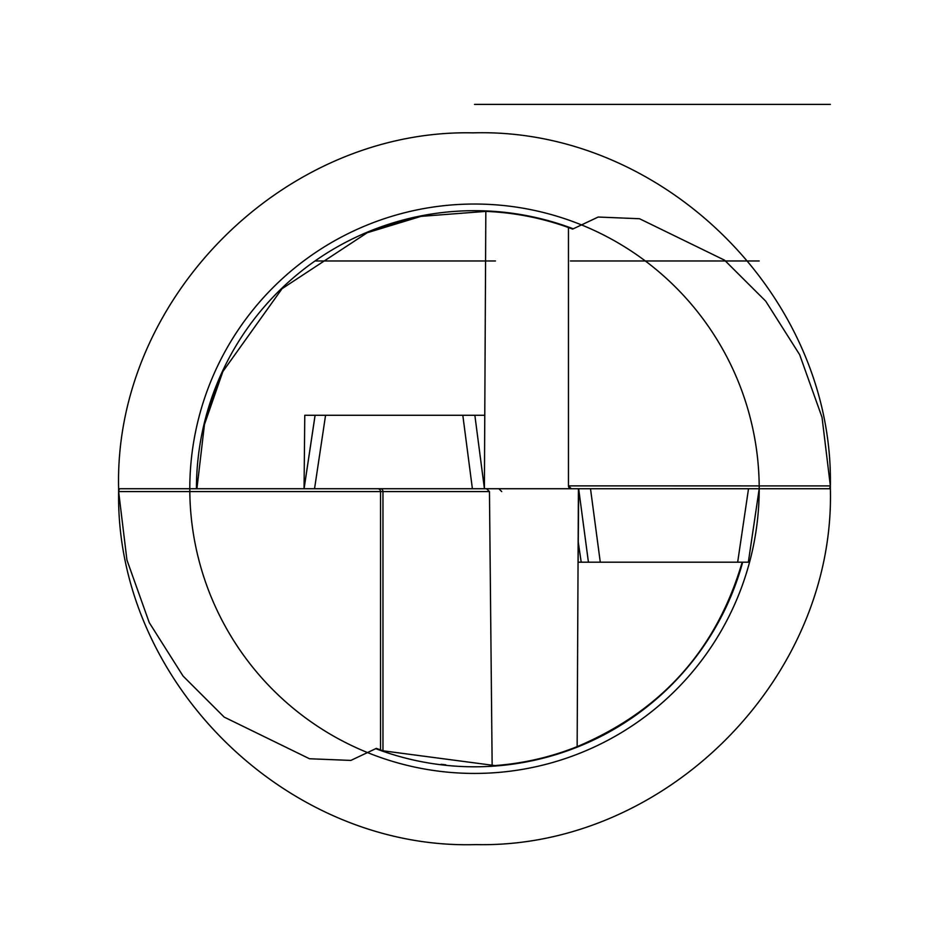 <?xml version="1.0" encoding="UTF-8"?>
<svg xmlns="http://www.w3.org/2000/svg" width="949" height="949" viewBox="0 0 949 949"><rect width="100%" height="100%" fill="white"/><g stroke="black" fill="none" stroke-linecap="round" stroke-linejoin="round"><path stroke-width="1.42" d="M568.451 227.535L568.451 485.888L571.298 488.735L484.393 488.735L485.829 211.39C514.204 212.552 541.749 217.926 568.451 227.535L572.65 229.089L598.178 217.036L639.531 218.733L724.573 260.18L765.724 301.165L799.651 354.677L822.036 417.335L830.363 485.888L829.64 488.735L578.416 488.735L577.146 746.638C661.5 711.05 716.507 649.567 742.189 562.188L737.67 562.188L748.524 488.735L759.188 488.735L196.443 488.735A278.057 278.057 0 0 1 573.291 228.828M485.829 211.39L421.012 216.36L367.216 232.73L282.055 288.686L222.873 371.522L204.45 424.5L196.918 488.735M486.576 488.735L489.459 491.582L382.969 491.582L382.969 750.801A277.582 277.582 0 0 1 381.593 750.303A277.582 277.582 0 0 0 382.969 750.801L494.856 765.57M382.969 750.801L376.35 748.381L350.857 760.422L309.504 758.749L224.166 717.088L183.074 676.068L149.254 622.603L126.941 560.04L118.637 491.582L119.36 488.735L196.443 488.735M489.459 491.582L492.151 765.76C521.523 763.886 549.851 757.516 577.146 746.638M502.377 488.735L118.625 488.735C113.761 299.101 283.419 128.767 473.077 132.86C662.699 127.261 833.708 296.195 830.363 485.912L568.451 485.888A2.847 2.847 0 0 0 571.298 488.735L484.464 488.735M380.229 488.735A2.847 2.752 -90 0 1 382.969 491.582L380.549 491.582A2.847 2.847 0 0 0 377.702 488.735A2.847 2.847 0 0 1 380.549 491.582L380.549 749.935A277.582 277.582 0 0 0 380.834 750.042A277.582 277.582 0 0 1 380.549 749.935L380.549 491.582L118.637 491.582C115.28 681.263 286.29 850.221 475.912 844.61C665.581 848.714 835.239 678.381 830.375 488.735L568.451 488.735M118.625 488.735A355.875 355.875 0 0 0 118.637 491.582M830.363 485.888A355.875 355.875 0 0 1 830.375 488.735M571.298 488.735L569.78 488.296M748.358 562.188L759.212 488.735L748.346 562.188L578.107 562.188L578.688 488.735L759.212 488.735A284.7 284.7 0 0 0 474.5 204.035A284.7 284.7 0 0 0 189.8 488.735A284.7 284.7 0 0 0 474.5 773.435A284.7 284.7 0 0 0 759.2 488.735L748.524 488.735M378.675 749.247A277.582 277.582 0 0 0 380.075 749.769A277.582 277.582 0 0 1 378.675 749.247M441.071 764.301A277.582 277.582 0 0 0 445.757 764.823A277.582 277.582 0 0 1 441.071 764.301M635.023 715.19A277.582 277.582 0 0 0 645.284 707.563A277.582 277.582 0 0 1 635.023 715.19M711.525 633.197A277.582 277.582 0 0 0 717.491 622.924A277.582 277.582 0 0 1 711.525 633.197M570.325 228.223A277.582 277.582 0 0 0 568.926 227.713A277.582 277.582 0 0 1 570.325 228.223M421.012 216.36A277.582 277.582 0 0 0 367.216 232.73A277.582 277.582 0 0 1 421.012 216.36M222.873 371.522A277.582 277.582 0 0 0 204.45 424.5A277.582 277.582 0 0 1 222.873 371.522M315.08 415.282L304.06 488.735L303.3 488.735L483.646 488.735L303.3 488.735L304.06 488.735L304.771 415.282L325.566 415.282L314.546 488.735L304.083 488.735L472.388 488.735L314.546 488.735M304.083 488.735L315.104 415.282L484.82 415.282M484.429 488.735L472.388 488.735L484.429 488.735M472.388 488.735L462.815 415.282L474.856 415.282L484.393 488.474M578.653 488.735L590.503 488.735L578.653 488.735M590.503 488.735L600.278 562.188L588.427 562.188L578.688 488.996M474.5 104.39L830.375 104.39L474.5 104.39M759.188 260.975L570.373 260.975L759.188 260.975M495.461 260.975L315.72 260.975M377.702 488.735A2.847 2.847 0 0 1 380.549 491.582M375.709 748.654A278.057 278.057 0 0 0 742.676 562.188M578.261 542.259L581.203 562.188L578.261 542.152M501.713 491.582L498.866 488.735"/></g></svg>
